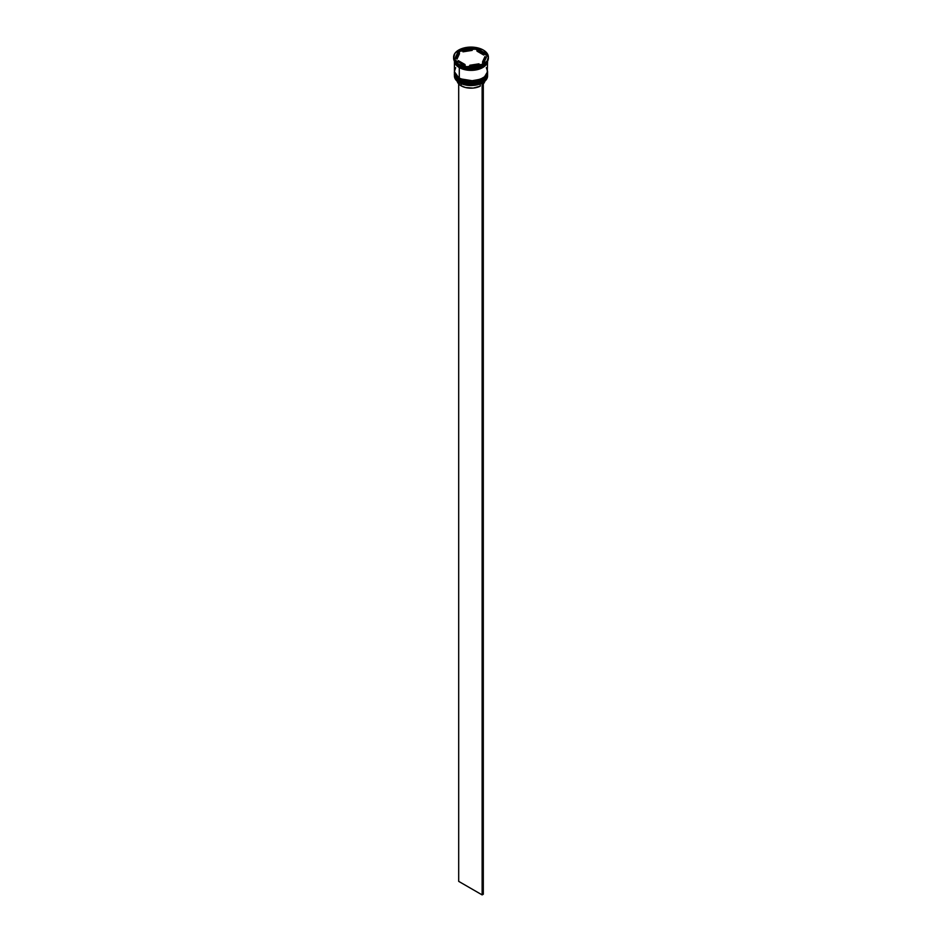 <?xml version="1.0" encoding="UTF-8"?>
<svg xmlns="http://www.w3.org/2000/svg" width="942" height="942" viewBox="0 0 942 942"><rect width="100%" height="100%" fill="white"/><g stroke="black" fill="none" stroke-linecap="round" stroke-linejoin="round"><path stroke-width="1.41" d="M454.433 73.853A16.567 9.561 0 0 0 454.433 73.923A16.567 9.561 0 0 0 459.284 80.682L474.544 83.131L484.047 79.681L487.567 73.782A16.567 9.561 180 0 1 477.335 82.625A16.567 9.561 180 0 1 459.284 80.553L459.284 80.682A16.567 9.561 0 0 0 477.335 82.755A16.567 9.561 0 0 0 487.567 73.923L484.047 79.811L474.544 83.261L459.284 80.682L468.822 83.52L482.54 80.788M484.836 79.057L486.531 76.702M459.284 80.553A16.567 9.561 180 0 1 454.433 73.782L459.284 80.553M487.567 73.923C488.203 82.449 468.857 86.947 459.39 80.906L464.853 82.896L471 83.603L477.147 82.896L482.363 80.882M454.433 73.782L459.39 80.906C455.61 78.151 453.962 75.819 454.433 73.923M454.433 71.828A16.567 9.561 0 0 0 454.433 71.886A16.567 9.561 0 0 0 459.284 78.657L474.544 81.094L484.047 77.656L487.567 71.757A16.567 9.561 180 0 1 477.335 80.588A16.567 9.561 180 0 1 459.284 78.516L459.284 78.657A16.567 9.561 0 0 0 477.335 80.729A16.567 9.561 0 0 0 487.567 71.886L484.047 77.786L474.544 81.236L459.284 78.657L468.822 81.495L482.54 78.751M484.836 77.02L486.531 74.677M459.284 78.516A16.567 9.561 180 0 1 454.433 71.757L459.284 78.516M487.567 71.886C488.203 80.423 468.857 84.91 459.39 78.881L464.853 80.871L471 81.577L477.147 80.871L482.363 78.857M454.433 71.757L459.39 78.881C455.61 76.125 453.962 73.794 454.433 71.886M479.631 68.283L462.369 68.283L479.631 68.283M481.998 83.108A16.403 9.467 0 0 0 482.598 82.778A16.403 9.467 0 0 0 482.657 82.743A16.403 9.467 0 0 1 481.998 83.108L476.699 84.968L470.588 85.557L464.536 84.792L459.402 82.778A16.403 9.467 0 0 0 481.998 83.108L481.998 83.108M454.433 74.736A16.567 9.561 180 0 1 454.444 74.336A16.567 9.561 0 0 0 459.284 81.495L459.284 81.495A16.567 9.561 180 0 1 454.433 74.736L454.433 75.949A16.567 9.561 0 0 0 459.284 82.708L459.284 82.708A16.567 9.561 0 0 0 477.335 84.792A16.567 9.561 0 0 0 487.567 75.949A16.567 9.561 0 0 0 487.532 75.336A16.567 9.561 180 0 1 482.716 82.708A16.567 9.561 180 0 1 459.284 82.708L459.284 81.495A16.567 9.561 0 0 0 477.665 83.497A16.567 9.561 0 0 0 487.556 74.336A16.567 9.561 180 0 1 487.567 74.736A16.567 9.561 180 0 1 477.335 83.567A16.567 9.561 180 0 1 459.284 81.495L459.284 82.708A16.567 9.561 180 0 1 454.468 75.336M454.444 73.04A16.567 9.561 0 0 0 454.433 73.382A16.567 9.561 0 0 0 459.284 80.141L459.284 79.469A16.567 9.561 0 0 0 477.665 81.459A16.567 9.561 0 0 0 487.556 72.299A16.567 9.561 180 0 1 487.567 72.699A16.567 9.561 180 0 1 477.335 81.542A16.567 9.561 180 0 1 459.284 79.469L459.284 80.141A16.567 9.561 0 0 0 477.335 82.213A16.567 9.561 0 0 0 487.567 73.382A16.567 9.561 0 0 0 487.556 73.04M453.608 57.144L454.927 60.983L458.695 64.244L464.347 66.423L471 67.188L477.653 66.423L483.305 64.244L487.073 60.983L488.392 57.144A17.392 10.044 180 0 1 477.653 66.423A17.392 10.044 180 0 1 458.695 64.244A17.392 10.044 180 0 1 453.608 57.144A17.392 10.044 180 0 1 464.347 47.865A17.392 10.044 180 0 1 483.305 50.044A17.392 10.044 180 0 1 488.392 57.144L487.073 53.305L483.305 50.044L477.653 47.865L471 47.1L464.347 47.865L458.695 50.044L454.927 53.305L453.608 58.086A17.392 10.044 0 0 0 458.695 65.198L459.284 65.528A16.567 9.561 0 0 0 482.716 65.528A16.567 9.561 0 0 0 482.834 65.469A16.567 9.561 180 0 1 459.284 65.528L459.284 66.882A16.567 9.561 0 0 0 476.287 69.19A16.567 9.561 0 0 0 487.414 61.418L486.308 63.785L482.716 66.882L474.238 69.508L464.665 68.954L459.284 66.882L458.695 65.198A17.392 10.044 0 0 0 477.653 67.377A17.392 10.044 0 0 0 488.392 58.086A17.392 10.044 0 0 0 488.38 57.615A17.392 10.044 180 0 1 483.305 65.198A17.392 10.044 180 0 1 458.695 65.198L458.695 64.244L458.695 65.198A17.392 10.044 180 0 1 453.62 57.615M466.078 67.836L467.173 68.001A16.897 9.761 180 0 1 466.078 67.836L467.173 68.001A16.897 9.761 0 0 1 466.078 67.836M483.305 65.198L482.54 65.622A16.897 9.761 0 0 0 483.034 65.351A16.897 9.761 180 0 1 482.952 65.398A16.897 9.761 180 0 1 482.54 65.622L483.34 65.163M487.556 61.183A16.567 9.561 180 0 1 477.041 69.708A16.567 9.561 180 0 1 459.284 67.565L459.284 78.115A16.567 9.561 0 0 0 477.335 80.188A16.567 9.561 0 0 0 487.567 71.345L486.308 67.683M487.461 61.348L474.026 70.155L459.343 67.53L454.539 61.348M477.005 51.139L477.005 49.785A14.083 8.137 180 0 1 480.962 51.398A14.083 8.137 180 0 1 483.741 53.67L483.741 55.025L477.005 51.139L477.005 49.785L483.741 53.67L480.962 51.398L474.827 48.996A16.897 9.761 180 0 1 475.922 49.161L472.166 49.408L474.827 48.996A16.897 9.761 0 0 1 475.922 49.161L483.741 53.67L483.741 55.025L477.005 51.139M457.094 80.388L459.484 84.662L461.156 85.828L461.156 83.661L461.156 85.828A13.918 8.031 0 0 0 480.243 86.158L480.243 83.909L480.243 86.158L473.202 88.077L465.478 87.524L461.156 85.828A13.918 8.031 0 0 1 457.211 81.259M479.031 64.821L479.031 63.821A14.083 8.137 180 0 1 469.834 65.245L469.834 66.234L469.834 65.245L479.031 63.821L469.834 65.245L479.031 63.821L479.031 64.821M464.995 65.846L464.995 64.503A14.083 8.137 180 0 1 458.259 60.618L458.259 61.96L458.259 60.618L464.995 64.503L458.259 60.618L464.995 64.503L464.995 65.846M456.917 57.144L456.917 58.498A14.083 8.137 0 0 0 456.964 59.169L456.964 57.815A14.083 8.137 180 0 1 456.917 57.144A14.083 8.137 180 0 1 459.425 52.505L456.976 57.768M462.969 51.822L462.969 50.468A14.083 8.137 180 0 1 472.166 49.043L472.166 50.397L462.969 51.822L462.969 50.468L472.166 49.043L465.077 49.773L472.166 49.043L472.166 50.397L462.969 51.822M456.964 57.815L459.425 52.505L457.4 55.036L456.964 57.815L459.425 52.505L459.425 53.859L456.964 59.169L456.964 57.815M483.175 64.174L466.549 66.752L454.362 59.723L458.825 50.114L475.451 47.547L487.638 54.577L483.175 64.174L466.549 66.752L454.362 59.723L458.825 50.114L458.66 51.834A16.897 9.761 180 0 1 459.46 51.374L458.825 51.209L454.868 60.005L458.66 51.834A16.897 9.761 0 0 1 459.46 51.374L458.825 50.114L475.451 47.547L475.451 48.631L475.451 47.547L487.638 54.577L483.175 64.174M454.586 61.418A16.567 9.561 0 0 0 459.284 66.882L455.692 63.785L454.586 61.418M455.692 67.683L454.433 71.345L455.692 75.007L459.284 78.115L464.665 80.188L471 80.918L480.208 79.305L484.777 76.667L487.25 73.217L487.567 60.794L486.308 64.456L482.716 67.565L477.335 69.637L471 70.367L464.665 69.637L459.284 67.565L455.692 64.456L454.433 60.794L454.433 71.345A16.567 9.561 0 0 0 459.284 78.115L459.284 67.565A16.567 9.561 180 0 1 454.444 61.183M454.515 60.794L455.763 64.445L459.343 67.53L464.689 69.59L471 70.32L477.311 69.59L482.657 67.53L486.237 64.445L487.485 60.794M459.284 79.469A16.567 9.561 180 0 1 454.433 72.699A16.567 9.561 180 0 1 454.444 72.299A16.567 9.561 0 0 0 459.284 79.469M454.433 72.699L455.692 77.044L459.284 80.141L464.665 82.213L471 82.943L477.335 82.213L482.716 80.141L486.308 77.044L487.567 72.699M459.284 65.528L458.695 65.198M462.969 50.821L459.46 51.374L462.969 50.821M487.132 55.637L483.741 53.67L487.132 55.637M485.036 57.827L484.6 60.606L482.575 63.138A14.083 8.137 0 0 0 485.083 58.498L485.083 57.144A14.083 8.137 180 0 1 482.575 61.783L482.575 63.138L482.575 61.783L484.6 59.252L485.036 56.473A14.083 8.137 180 0 1 485.083 57.144M485.036 56.473L482.575 61.783L485.036 56.473M483.305 83.897A13.918 8.031 0 0 0 484.789 81.259L482.963 84.25M483.175 82.437L482.127 83.19L482.127 894.9L458.695 881.371L458.695 83.897L458.695 881.371L482.127 894.9L482.127 83.19L483.305 82.507L483.305 894.229L482.127 894.9L483.305 894.229L483.175 82.437M487.567 74.736L487.567 75.949M488.392 57.144L488.392 58.086"/></g></svg>
